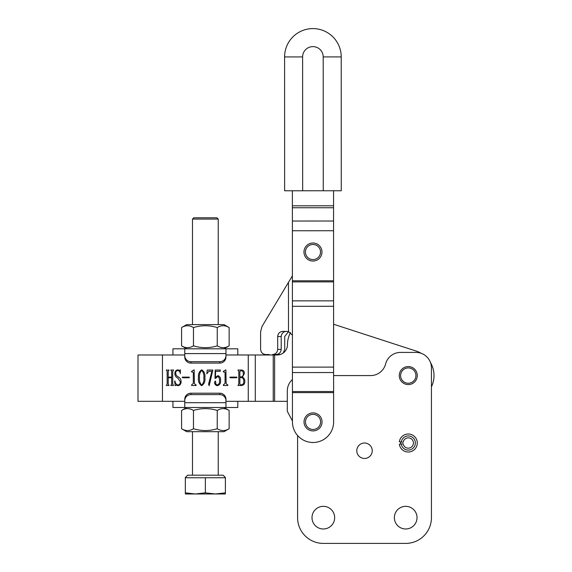 <?xml version="1.0" encoding="UTF-8"?>
<svg xmlns="http://www.w3.org/2000/svg" width="572" height="572" viewBox="0 0 572 572"><rect width="100%" height="100%" fill="white"/><g stroke="black" fill="none" stroke-linecap="round" stroke-linejoin="round"><path stroke-width="0.86" d="M356.792 450.736A7.722 7.722 0 0 0 364.514 458.458A7.722 7.722 0 0 0 372.236 450.736A7.722 7.722 0 0 0 364.514 443.014A7.722 7.722 0 0 0 356.792 450.736M400.629 441.942A7.722 7.722 0 0 0 400.629 444.087M394.373 517.66A11.326 11.326 0 0 0 405.698 528.986A11.326 11.326 0 0 0 417.024 517.66A11.326 11.326 0 0 0 405.698 506.334A11.326 11.326 0 0 0 394.373 517.66M312.005 517.66A11.326 11.326 0 0 0 323.33 528.986A11.326 11.326 0 0 0 334.656 517.66A11.326 11.326 0 0 0 323.33 506.334A11.326 11.326 0 0 0 312.005 517.66M333.612 375.575L370.642 375.575A15.444 15.444 0 0 0 385.592 363.992A15.444 15.444 0 0 1 400.55 352.409L415.994 352.409A15.444 15.444 0 0 1 431.438 367.853L431.438 517.66A25.74 25.74 0 0 1 405.698 543.4L323.33 543.4A25.74 25.74 0 0 1 297.59 517.66L297.59 435.528L297.59 517.66M292.363 190.769L292.442 421.914L292.442 420.978L287.294 411.297L287.294 391.019A15.444 15.444 0 0 1 292.428 379.522M287.473 344.687A10.296 10.296 0 0 1 277.177 354.983A10.296 10.296 0 0 0 287.473 344.687A25.74 25.74 0 0 1 290.533 332.511M186.701 407.493L181.581 410.446L186.701 407.493L184.77 407.493L184.77 399.227A6.178 6.02 0 0 1 190.948 393.207L219.777 393.207A6.178 6.02 0 0 1 225.954 399.227L225.954 407.493L172.93 407.493L172.93 401.315L184.77 401.315L138.002 401.315L138.002 354.983L184.77 354.983L172.93 354.983L172.93 348.806L225.954 348.806L225.954 357.071A6.178 6.02 180 0 1 219.777 363.091L190.948 363.091A6.178 6.02 180 0 1 184.77 357.071L184.77 348.806M236.858 377.763L229.994 377.763L229.994 377.12L236.858 377.12L236.858 377.763M215.429 377.427L217.868 375.618C219.884 376.397 220.778 377.992 220.556 380.387C220.856 383.197 219.798 384.963 217.396 385.7C215.58 385.378 214.629 384.262 214.55 382.368L215.272 380.981L215.837 381.996L215.465 383.576L217.367 385.056C219.069 384.22 219.777 382.711 219.484 380.537C219.734 378.614 219.112 377.255 217.632 376.476L215.537 378.421L214.979 378.335L215.194 370.041L220.342 370.041L220.148 371.328L215.608 371.328L215.429 377.427M204.898 377.713C205.341 381.267 204.275 383.926 201.709 385.7C199.085 383.955 198.005 381.288 198.463 377.713C198.034 374.174 199.113 371.543 201.709 369.827C204.283 371.557 205.341 374.188 204.898 377.713M189.239 377.763L182.375 377.763L182.375 377.12L189.239 377.12L189.239 377.763M172.723 371.4L172.723 384.127L173.581 385.485L170.792 385.485L171.65 384.141L171.65 377.763L168.218 377.763L168.218 384.141L169.076 385.485L166.288 385.485L167.146 384.127L167.146 371.4L166.288 370.041L169.076 370.041L168.218 371.4L168.218 377.12L171.65 377.12L171.65 371.4L170.792 370.041L173.581 370.041L172.723 371.4M277.177 354.983L225.954 354.983L237.795 354.983L237.795 348.806L225.954 348.806M274.632 354.983L274.632 401.315L287.294 401.315L225.954 401.315L237.795 401.315L237.795 407.493L225.954 407.493M180.23 381.524L177.792 378.078C175.876 377.162 174.903 375.682 174.868 373.638C174.868 371.507 175.84 370.241 177.785 369.827L179.73 370.47L180.337 369.827L180.352 373.688C180.13 371.95 179.258 370.878 177.735 370.47C176.262 370.806 175.597 371.821 175.726 373.495C175.897 375.053 176.755 376.183 178.278 376.891C180.116 377.92 181.052 379.479 181.088 381.56C181.152 383.883 180.123 385.263 178.014 385.7L176.004 385.056L175.189 385.7L174.653 381.166L175.032 380.981C175.161 383.147 176.176 384.506 178.071 385.056C179.715 384.598 180.437 383.419 180.23 381.524M194.13 369.827L194.387 383.412L195.51 384.842L196.103 384.842L196.103 385.485L191.599 385.485L191.599 384.842L193.315 383.433L193.315 372.765L192.7 371.972L191.599 371.972L191.599 371.328L194.13 369.827M212.834 370.041L209.209 385.7L208.544 384.241L211.89 371.328L208.787 371.328L206.828 373.809L207.257 370.041L212.834 370.041M225.876 369.827L226.133 383.412L227.256 384.842L227.849 384.842L227.849 385.485L223.345 385.485L223.345 384.842L225.061 383.433L225.061 372.765L224.446 371.972L223.345 371.972L223.345 371.328L225.876 369.827M241.691 385.485L237.931 385.485L238.789 384.127L238.789 371.4L237.931 370.041L241.484 370.041C243.529 370.241 244.487 371.421 244.366 373.58L242.399 377.12C244.115 378.042 244.909 379.508 244.795 381.524C244.859 383.812 243.822 385.128 241.691 385.485M416.23 351.094L333.612 324.252L416.23 351.094A25.74 25.74 0 0 1 421.185 353.303M430.544 362.669A25.74 25.74 0 0 1 431.438 386.794L431.438 517.66M203.825 377.713C204.233 374.717 203.532 372.308 201.709 370.47C199.9 372.343 199.17 374.76 199.535 377.713C199.149 380.709 199.878 383.154 201.709 385.056C203.525 383.168 204.233 380.723 203.825 377.713M240.412 384.842L241.513 384.842C243.157 384.377 243.894 383.204 243.722 381.324C243.944 379.229 243.129 377.97 241.27 377.549L239.861 377.549L239.861 384.134L240.412 384.842M241.427 376.905C242.821 376.347 243.443 375.246 243.293 373.616C243.422 371.922 242.7 370.942 241.119 370.685L239.861 371.392L239.861 376.905L241.427 376.905M408.272 366.566A9.009 9.009 0 0 1 417.281 375.575A9.009 9.009 0 0 1 408.272 384.584A9.009 9.009 0 0 1 399.263 375.575A9.009 9.009 0 0 1 408.272 366.566A9.009 9.009 0 0 0 399.263 375.575A9.009 9.009 0 0 0 408.272 384.584M333.598 345.745A20.592 20.592 0 0 0 333.626 344.673L333.612 324.252M272.801 354.547L280.337 354.483M283.254 352.995L284.727 349.392L284.713 336.522L288.588 331.531M269.283 354.547L265.765 354.554C262.662 354.225 260.946 352.509 260.618 349.406L260.603 331.667L262.069 326.369L292.399 275.818M286.343 331.374C283.24 331.703 281.524 333.419 281.195 336.522L281.209 349.392C280.881 352.495 279.165 354.211 276.062 354.547L272.544 354.547C275.647 354.218 277.363 352.502 277.685 349.392L277.677 336.522C278.006 333.419 279.722 331.703 282.825 331.374L288.488 331.51L292.22 335.035M323.252 190.755L341.269 190.755L341.219 56.907A28.314 28.314 0 0 0 312.898 28.6A28.314 28.314 0 0 0 284.591 56.921L284.642 190.769L302.659 190.769L323.252 190.755L323.201 56.907A10.296 10.296 0 0 0 312.905 46.618A10.296 10.296 0 0 0 302.609 56.921L302.659 190.769M292.442 421.914A20.592 20.592 0 0 0 313.041 442.499A20.592 20.592 0 0 0 333.626 421.9L333.548 190.755M317.481 244.223A9.009 9.009 0 0 1 320.778 256.535A9.009 9.009 0 0 1 308.465 259.824A9.009 9.009 0 0 1 305.176 247.512A9.009 9.009 0 0 1 317.481 244.223A9.009 9.009 0 0 1 320.778 256.535A9.009 9.009 0 0 1 308.465 259.824A9.009 9.009 0 0 1 305.176 247.512A9.009 9.009 0 0 1 317.481 244.223M320.627 426.762A9.009 9.009 0 0 1 308.179 429.493A9.009 9.009 0 0 1 305.448 417.052A9.009 9.009 0 0 1 317.889 414.321A9.009 9.009 0 0 1 320.627 426.762A9.009 9.009 0 0 1 308.179 429.493A9.009 9.009 0 0 1 305.448 417.052A9.009 9.009 0 0 1 317.889 414.321A9.009 9.009 0 0 1 320.627 426.762M218.232 219.076L192.492 219.076L193.779 217.789L216.945 217.789L218.232 219.076L218.232 324.61M218.232 431.688L218.232 475.189M192.492 219.076L192.492 324.61M192.492 431.688L192.492 475.189M185.335 492.849L185.335 477.506L187.652 475.189L223.073 475.189L225.389 477.506L225.389 492.849L215.372 493.979L205.362 492.849L195.345 493.979L185.335 492.849L185.335 493.979L225.389 493.979L225.389 492.849M185.335 477.763L225.389 477.763M205.362 477.763L205.362 492.849M287.294 411.297L287.294 401.315M405.698 543.4L323.33 543.4M219.777 363.091L219.777 361.697L190.948 361.697L190.948 363.091M219.777 361.697A6.178 6.02 0 0 0 225.954 355.677M184.77 355.677A6.178 6.02 0 0 0 190.948 361.697M190.948 393.207L190.948 394.601L219.777 394.601L219.777 393.207M190.948 394.601A6.178 6.02 180 0 0 184.77 400.622M225.954 400.622A6.178 6.02 180 0 0 219.777 394.601M193.472 345.853C189.518 348.269 185.557 348.269 181.581 345.853L186.701 348.806L181.581 345.853L181.581 327.563L186.701 324.61L224.024 324.61L229.136 327.563C225.168 325.146 221.2 325.146 217.253 327.563L217.253 345.853C209.345 348.269 201.423 348.269 193.472 345.853L193.472 327.563C201.423 325.146 209.345 325.146 217.253 327.563M224.024 324.61L229.136 327.563L229.136 345.853L224.024 348.806L229.136 345.853C225.182 348.269 221.221 348.269 217.253 345.853M186.701 324.61L181.581 327.563C185.535 325.146 189.496 325.146 193.472 327.563M186.701 431.688L224.024 431.688L229.136 428.735C225.182 431.152 221.221 431.152 217.246 428.735C209.345 431.152 201.423 431.152 193.472 428.735C189.518 431.152 185.557 431.152 181.581 428.735L186.701 431.688L181.581 428.735L181.581 410.446C185.535 408.029 189.496 408.029 193.472 410.446C201.423 408.029 209.345 408.029 217.246 410.446C221.2 408.029 225.168 408.029 229.136 410.446L229.136 428.735L224.024 431.688M224.024 407.493L229.136 410.446L224.024 407.493M193.472 410.446L193.472 428.735M217.246 410.446L217.246 428.735M401.265 444.001A7.079 7.079 0 0 0 408.272 450.092A7.079 7.079 0 0 0 415.351 443.014A7.079 7.079 0 0 0 408.272 435.935A7.079 7.079 0 0 0 401.265 442.027L399.356 441.763A9.009 9.009 0 0 1 408.272 434.005A9.009 9.009 0 0 1 417.281 443.014A9.009 9.009 0 0 1 408.272 452.023A9.009 9.009 0 0 1 399.356 444.265L403.174 443.729A5.148 5.148 0 0 0 411.053 447.347A5.148 5.148 0 0 0 411.053 438.681A5.148 5.148 0 0 0 403.174 442.299L401.265 442.027M162.455 401.315L162.455 354.983M248.262 354.983L248.262 401.315M255.276 354.983L255.276 401.315M273.23 354.983L273.23 401.315M408.272 383.233A7.658 7.658 0 0 0 415.93 375.575A7.658 7.658 0 0 0 408.272 367.918A7.658 7.658 0 0 0 400.614 375.575A7.658 7.658 0 0 0 408.272 383.233M288.46 282.382L288.488 331.51M281.209 349.392L277.685 349.392M281.195 336.522L277.677 336.522M323.201 56.907L341.219 56.907M284.591 56.921L302.609 56.921M292.435 392.628L333.619 392.614M292.378 230.752L333.562 230.738M292.392 280.802L333.576 280.788M292.435 391.541L333.619 391.527M292.428 372.565L333.612 372.551M292.428 367.124L333.612 367.11M292.406 306.306L333.59 306.292M292.399 300.865L333.583 300.851M292.392 281.889L333.576 281.874M292.371 221.035L333.555 221.021M292.371 207.758L333.555 207.743M292.371 205.813L333.555 205.798M309.195 258.565A7.558 7.558 0 0 0 319.519 255.806A7.558 7.558 0 0 0 316.759 245.481A7.558 7.558 0 0 0 306.435 248.241A7.558 7.558 0 0 0 309.195 258.565M306.671 417.832A7.558 7.558 0 0 0 308.966 428.271A7.558 7.558 0 0 0 319.405 425.983A7.558 7.558 0 0 0 317.11 415.544A7.558 7.558 0 0 0 306.671 417.832M225.954 353.596L184.77 353.596M184.77 402.702L225.954 402.702"/></g></svg>

